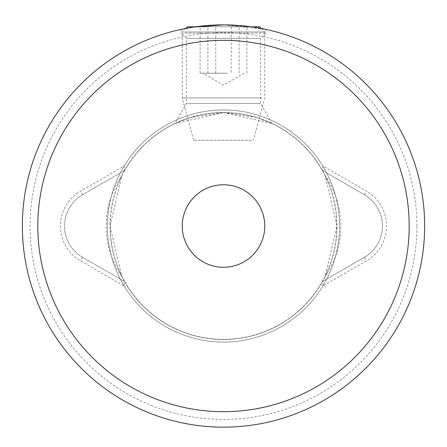 <?xml version="1.0" encoding="UTF-8"?>
<svg xmlns="http://www.w3.org/2000/svg" width="447" height="447" viewBox="0 0 447 447"><rect width="100%" height="100%" fill="white"/><g stroke="black" fill="none" stroke-linecap="round" stroke-linejoin="round"><path stroke-width="0.34" stroke-dasharray="2.23 1.68" d="M227.428 73.219L200.111 73.219L227.428 73.219M259.606 26.798L187.394 26.798M184.494 31.955L264.764 31.955L184.494 31.955M251.778 140.269L193.585 140.269L251.778 140.269M262.506 97.921L182.236 97.921L262.506 97.921M174.889 123.489L223.5 112.555L190.394 117.488L174.889 123.489L186.427 103.514L223.5 103.514L186.427 103.514L186.427 38.341L223.5 38.341L186.427 38.341L181.208 33.123L223.5 33.123L181.208 33.123L181.208 29.368L195.719 26.798L251.281 26.798M231.267 26.798L200.111 26.798L246.889 26.798L231.267 26.798L231.267 73.219M246.889 73.219L246.889 26.798M239.117 73.219L239.117 26.798M215.733 73.219L215.733 26.798M200.111 73.219L200.111 26.798M207.883 73.219L207.883 26.798M121.841 276.425A88.864 88.864 0 0 1 121.841 175.621L110.029 226.02A113.471 113.471 0 0 0 223.5 339.491A113.471 113.471 0 0 0 336.971 226.02A113.471 113.471 0 0 0 223.5 112.555A113.471 113.471 0 0 0 110.029 226.02L121.841 276.425A113.471 113.471 0 0 0 124.512 281.493L82.594 257.288A36.106 36.106 0 0 1 82.594 194.752L124.512 170.553A113.471 113.471 0 0 1 322.488 170.553L322.818 170.743L322.801 165.971L366.473 191.182A40.23 40.23 0 0 1 366.473 260.864L322.801 286.074L322.818 281.303L322.488 281.493A113.471 113.471 0 0 0 325.159 276.425L336.971 226.02L325.159 175.621A113.471 113.471 0 0 0 322.488 170.553L364.406 194.752A36.106 36.106 0 0 1 364.406 257.288L322.818 281.303M325.159 276.425A88.864 88.864 0 0 0 325.159 175.621M322.818 170.743L364.406 194.752A36.106 36.106 0 0 1 364.406 257.288L322.488 281.493A113.471 113.471 0 0 1 124.512 281.493L124.182 281.303L124.199 286.074L80.527 260.864A40.23 40.23 0 0 1 80.527 191.182L124.199 165.971L124.182 170.743M264.764 226.02A41.264 41.264 0 0 1 223.5 267.284A41.264 41.264 0 0 1 182.236 226.02A41.264 41.264 0 0 1 223.5 184.762A41.264 41.264 0 0 1 264.764 226.02M416.911 226.02A193.411 193.411 0 0 0 223.5 32.609A193.411 193.411 0 0 0 30.089 226.02A193.411 193.411 0 0 0 223.5 419.437A193.411 193.411 0 0 0 416.911 226.02M22.35 226.02A201.15 201.15 0 0 1 223.5 24.87A201.15 201.15 0 0 1 424.65 226.02A201.15 201.15 0 0 1 223.5 427.17A201.15 201.15 0 0 1 22.35 226.02M199.982 26.25L207.285 25.524M215.32 25.038L223.5 24.87L265.792 29.368L253.415 27.111L223.5 24.87M107.453 226.02A116.047 116.047 0 0 0 223.5 342.072A116.047 116.047 0 0 0 339.547 226.02A116.047 116.047 0 0 0 223.5 109.973A116.047 116.047 0 0 0 107.453 226.02A116.047 116.047 0 0 0 223.5 342.072A116.047 116.047 0 0 0 339.547 226.02A116.047 116.047 0 0 0 223.5 109.973A116.047 116.047 0 0 0 107.453 226.02A116.047 116.047 0 0 1 223.5 109.973A116.047 116.047 0 0 1 339.547 226.02M124.182 281.303L82.594 257.288A36.106 36.106 0 0 1 82.594 194.752L124.512 170.553A113.471 113.471 0 0 0 121.841 175.621M124.199 286.074A116.047 116.047 0 0 0 322.801 286.074M322.801 165.971A116.047 116.047 0 0 0 124.199 165.971M223.5 112.555L256.584 117.483L272.111 123.489L223.5 112.555M223.5 33.123L265.792 33.123L223.5 33.123M223.5 38.341L260.573 38.341L223.5 38.341M223.5 103.514L260.573 103.514L223.5 103.514M364.406 194.752L366.473 191.182M82.594 194.752L80.527 191.182M110.169 226.02A113.331 113.331 0 0 0 223.5 339.357A113.331 113.331 0 0 0 336.831 226.02A113.331 113.331 0 0 0 223.5 112.689A113.331 113.331 0 0 0 110.169 226.02M82.594 257.288L80.527 260.864M364.406 257.288L366.473 260.864M244.129 73.219L223.5 85.131L202.871 73.219M261.249 28.446L264.764 31.955L264.764 97.921L253.415 140.269M193.585 140.269L182.236 97.921L182.236 31.955L185.751 28.446M272.111 123.489L260.573 103.514L260.573 38.341L265.792 33.123L265.792 29.368"/><path stroke-width="0.67" d="M251.281 26.798L259.606 26.798L261.249 28.446M185.751 28.446L187.394 26.798L195.719 26.798L199.982 26.25M409.178 226.02A185.678 185.678 0 0 0 223.5 40.347A185.678 185.678 0 0 0 37.822 226.02A185.678 185.678 0 0 0 223.5 411.698A185.678 185.678 0 0 0 409.178 226.02M22.35 226.02A201.15 201.15 0 0 1 223.5 24.87A201.15 201.15 0 0 1 424.65 226.02A201.15 201.15 0 0 1 223.5 427.17A201.15 201.15 0 0 1 22.35 226.02M182.236 226.02A41.264 41.264 0 0 0 223.5 267.284A41.264 41.264 0 0 0 264.764 226.02A41.264 41.264 0 0 0 223.5 184.762A41.264 41.264 0 0 0 182.236 226.02M223.5 24.87L193.579 27.111L181.208 29.368M207.285 25.524L215.32 25.038"/></g></svg>
